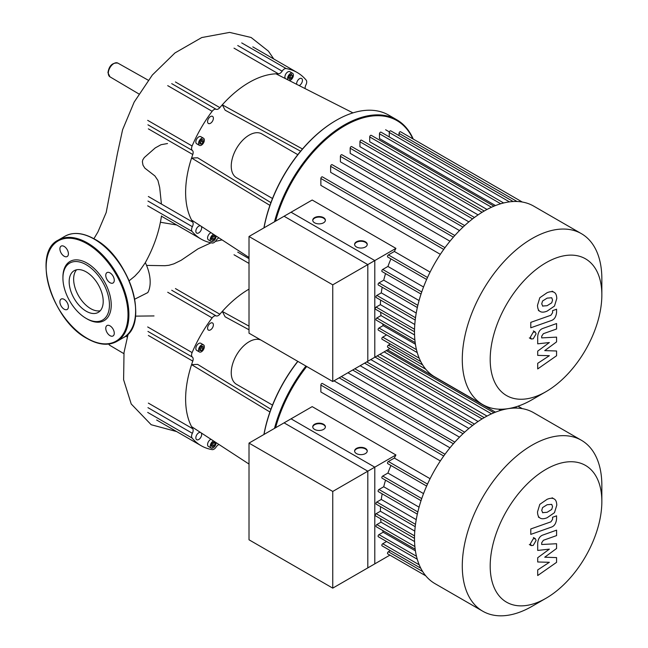 <?xml version="1.0" encoding="UTF-8"?>
<svg xmlns="http://www.w3.org/2000/svg" width="648" height="648" viewBox="0 0 648 648"><rect width="100%" height="100%" fill="white"/><g stroke="black" fill="none" stroke-linecap="round" stroke-linejoin="round"><path stroke-width="0.97" d="M249.01 236.496L291.057 212.22L374.795 260.561L332.748 284.837L249.01 236.496L249.01 333.185L332.748 381.526L332.748 284.837M332.748 381.526L374.795 357.259L374.795 260.561M601.846 278.851L601.846 294.962L601.846 278.851A98.682 56.975 120 0 0 581.41 233.669L533.636 206.088A98.682 56.975 120 0 0 457.593 232.527A98.682 56.975 120 0 0 414.509 331.841A98.682 56.975 120 0 0 434.954 377.014L482.728 404.603A98.682 56.975 120 0 0 532.065 399.711L546.021 391.651A78.951 45.579 -60 0 1 490.196 359.421A78.951 45.579 -60 0 1 546.021 262.732A78.951 45.579 -60 0 1 601.846 294.962A78.951 45.579 -60 0 1 546.021 391.651M581.41 233.669A98.682 56.975 120 0 0 505.359 260.107A98.682 56.975 120 0 0 462.283 359.421A98.682 56.975 120 0 0 482.728 404.603M395.92 248.37L367.813 264.595L284.075 216.246L312.182 200.021L395.92 248.37A90.777 52.407 120 0 0 394.349 251.465L388.387 254.907A1.264 0.729 120 0 0 387.561 256.017A1.264 0.729 120 0 0 387.755 257.037L426.627 279.474M430.094 272.103L394.349 251.465M444.998 247.649L322.388 176.864A1.264 0.729 120 0 0 321.416 177.204A1.264 0.729 120 0 0 320.865 178.475L320.865 185.36L440.348 254.34M454.839 235.516L332.165 164.689A1.264 0.729 120 0 0 331.185 165.029A1.264 0.729 120 0 0 330.634 166.301L330.634 172.311L449.971 241.21M464.648 225.577L341.933 154.726A1.264 0.729 120 0 0 340.953 155.066A1.264 0.729 120 0 0 340.403 156.338L340.403 161.814L459.489 230.566M474.441 217.469L351.702 146.602A1.264 0.729 120 0 0 350.722 146.942A1.264 0.729 120 0 0 350.171 148.214L350.171 153.341L468.869 221.875M484.218 211.021L361.471 140.154A1.264 0.729 120 0 0 360.491 140.494A1.264 0.729 120 0 0 359.94 141.766L359.94 146.683L478.078 214.885M491.5 207.247L369.708 136.939L369.708 141.742L487.013 209.466M500.702 203.764L379.477 133.78L379.477 138.591L495.485 205.562M367.238 244.652A6.326 3.653 0 0 0 365.407 242.328A6.326 3.653 0 0 0 358.717 241.485A6.326 3.653 0 0 0 354.618 244.652M356.457 246.977A6.326 3.653 180 0 1 354.602 244.393A6.326 3.653 180 0 1 358.514 241.016A6.326 3.653 180 0 1 365.407 241.809A6.326 3.653 180 0 1 367.254 244.393A6.326 3.653 180 0 1 363.35 247.771A6.326 3.653 180 0 1 356.457 246.977M325.377 220.482A6.326 3.653 0 0 0 323.538 218.157A6.326 3.653 0 0 0 316.848 217.315A6.326 3.653 0 0 0 312.757 220.482M314.588 222.807A6.326 3.653 180 0 1 312.741 220.223A6.326 3.653 180 0 1 316.645 216.845A6.326 3.653 180 0 1 323.538 217.639A6.326 3.653 180 0 1 325.393 220.223A6.326 3.653 180 0 1 321.481 223.592A6.326 3.653 180 0 1 314.588 222.807M390.339 344.023L388.387 345.149A1.264 0.729 120 0 0 387.561 346.267A1.264 0.729 120 0 0 387.755 347.279L425.768 369.23L389.91 348.527L367.813 361.284L367.813 264.595M386.589 334.903L382.725 337.138A1.264 0.729 120 0 0 381.899 338.248A1.264 0.729 120 0 0 382.093 339.269L420.779 361.6M382.628 323.814A90.777 52.407 120 0 0 383.154 325.612L378.983 328.018A1.264 0.729 120 0 0 378.157 329.135A1.264 0.729 120 0 0 378.351 330.148L417.247 352.609M380.643 312.198A90.777 52.407 120 0 0 381 315.576L376.836 317.974A1.264 0.729 120 0 0 376.01 319.091A1.264 0.729 120 0 0 376.204 320.104L415.182 342.614M380.562 300.065A90.777 52.407 120 0 0 380.392 304.641L376.132 307.103A1.264 0.729 120 0 0 375.305 308.213A1.264 0.729 120 0 0 375.5 309.234L414.509 331.752M382.182 287.234A90.777 52.407 120 0 0 381.275 292.856L376.836 295.415A1.264 0.729 120 0 0 376.01 296.533A1.264 0.729 120 0 0 376.204 297.545L415.214 320.063M385.544 273.578A90.777 52.407 120 0 0 383.721 280.163L378.983 282.893A1.264 0.729 120 0 0 378.157 284.01A1.264 0.729 120 0 0 378.351 285.023L417.336 307.533M390.938 258.868A90.777 52.407 120 0 0 387.933 266.45L382.725 269.455A1.264 0.729 120 0 0 381.899 270.564A1.264 0.729 120 0 0 382.093 271.585L421.038 294.062M419.07 300.567L383.721 280.163M416.235 313.041L381.275 292.856M414.793 324.502L380.392 304.641M414.566 334.951L381 315.576M415.417 344.242L383.154 325.612M423.533 286.999L387.933 266.45M399.022 135.602L399.022 133.358A1.264 0.729 -60 0 1 399.573 132.079A1.264 0.729 -60 0 1 400.545 131.747L522.296 202.038M389.246 136.922L389.246 132.459A1.264 0.729 -60 0 1 389.804 131.188A1.264 0.729 -60 0 1 390.776 130.847L513.2 201.528M379.477 133.78A1.264 0.729 -60 0 1 380.036 132.5A1.264 0.729 -60 0 1 381.008 132.16L503.642 202.97M369.708 136.939A1.264 0.729 -60 0 1 370.259 135.667A1.264 0.729 -60 0 1 371.239 135.327L493.954 206.177M542.562 306.05L547.123 305.694L551.723 302.819L552.558 300.016L551.723 297.764L547.123 298.129L542.562 300.996L541.728 303.839L542.773 306.196M539.808 311.251C541.428 312.482 543.866 312.441 547.123 311.129L554.477 306.067L556.794 298.517C556.632 295.375 555.863 293.39 554.477 292.564C552.857 291.333 550.403 291.373 547.123 292.694L539.808 297.74L537.492 305.338C537.646 308.464 538.415 310.433 539.808 311.251L538.391 310.473M554.477 292.564L552.112 291.163M530.785 327.791L551.181 320.59C554.315 319.602 556.114 316.848 556.575 312.328L556.575 309.234L552.59 310.643L552.59 312.733L550.889 315.26L530.785 322.356L530.785 327.791M536.099 333.85L535.256 331.995L533.239 332.197L530.38 337.146L531.222 338.993L533.239 338.791L536.099 333.85M556.575 350.989L544.733 350.617L556.575 341.877L556.575 337.122L541.688 337.9L541.688 336.207L543.38 333.68L556.591 328.981L556.591 323.546L543.073 328.358C539.93 329.362 538.14 332.124 537.694 336.636L537.702 343.829L549.366 342.541L537.702 351.127L537.702 355.379L549.366 355.695L537.702 363.326L537.702 368.931L556.575 355.744L556.575 350.989M249.01 443.102L291.057 418.827L374.795 467.168L332.748 491.443L249.01 443.102L249.01 539.792L332.748 588.133L332.748 491.443M332.748 588.133L374.795 563.857L374.795 467.168M146.57 265.405L164.843 265.712L168.869 265.299L173.899 263.841L181.132 260.294L198.013 248.848L211.021 242.806M215.387 241.404L222.061 239.89M129.163 280.778L134.792 276.194L139.15 271.528L145.33 262.634A33.558 19.375 60 0 1 147.809 292.58L134.735 299.174M161.417 204.047L159.692 187.556L157.918 180.419L154.88 175.908L144.869 168.156L142.981 165.151L142.382 161.708L142.787 159.853L144.326 157.513L155.245 147.914L161.02 144.715L167.516 143.532M272.5 198.499L236.488 177.706A25.304 14.612 -60 0 1 231.247 166.123A25.304 14.612 -60 0 1 242.295 140.657A25.304 14.612 -60 0 1 261.792 133.877L297.805 154.669M264.019 227.829A105.008 60.629 -60 0 1 336.231 120.334A105.008 60.629 -60 0 1 388.735 115.133L396.787 119.783A105.008 60.629 120 0 0 274.485 221.786M336.012 120.463A104.377 60.264 120 0 0 335.786 120.593A104.377 60.264 120 0 0 263.922 227.885M287.923 79.874A4.115 2.373 -60 0 1 287.582 78.505A4.115 2.373 -60 0 1 289.381 74.366A4.115 2.373 -60 0 1 292.548 73.265A4.115 2.373 -60 0 1 293.398 75.152A4.115 2.373 -60 0 1 289.308 80.579M285.493 78.643A4.115 2.373 -60 0 1 284.901 76.958A4.115 2.373 -60 0 1 286.7 72.819A4.115 2.373 -60 0 1 289.867 71.717L292.548 73.265M201.431 138.429A4.115 2.373 -60 0 1 203.488 138.227A4.115 2.373 -60 0 1 204.12 141.523A4.115 2.373 -60 0 1 201.431 145.144A4.115 2.373 -60 0 1 199.382 145.346A4.115 2.373 -60 0 1 198.75 142.05A4.115 2.373 -60 0 1 201.431 138.429M199.382 145.346L196.692 143.799A4.115 2.373 -60 0 1 196.061 140.503A4.115 2.373 -60 0 1 198.75 136.882A4.115 2.373 -60 0 1 200.807 136.671L203.488 138.227M216.059 235.985A4.115 2.373 -60 0 1 216.068 236.172A4.115 2.373 -60 0 1 214.269 240.311A4.115 2.373 -60 0 1 211.102 241.412A4.115 2.373 -60 0 1 210.252 239.533A4.115 2.373 -60 0 1 213.508 234.317M211.102 241.412L208.421 239.865A4.115 2.373 -60 0 1 207.571 237.986A4.115 2.373 -60 0 1 211.013 232.697M201.172 226.282A4.115 2.373 -60 0 1 201.309 229.643A4.115 2.373 -60 0 1 198.75 232.891A4.115 2.373 -60 0 1 196.692 233.094A4.115 2.373 -60 0 1 196.061 229.797A4.115 2.373 -60 0 1 198.75 226.176A4.115 2.373 -60 0 1 200.507 225.844M213.386 118.252A4.115 2.373 -60 0 1 211.588 122.391A4.115 2.373 -60 0 1 208.421 123.493A4.115 2.373 -60 0 1 207.571 121.605A4.115 2.373 -60 0 1 209.361 117.466A4.115 2.373 -60 0 1 212.528 116.365A4.115 2.373 -60 0 1 213.386 118.252M296.679 84.321A4.115 2.373 -60 0 1 299.538 78.692A4.115 2.373 -60 0 1 301.587 78.489A4.115 2.373 -60 0 1 302.219 81.786A4.115 2.373 -60 0 1 299.538 85.406A4.115 2.373 -60 0 1 299.174 85.585M212.188 236.48L214.132 235.354L215.096 236.739L214.132 239.234L212.188 240.351L211.224 238.974L212.188 236.48M211.418 239.25L212.787 238.456L213.556 235.686M214.132 239.234L212.787 238.456M215.096 236.739L213.751 235.961M203.116 141.936L201.431 144.018L199.754 143.872L199.754 141.637L201.431 139.547L203.116 139.701L203.116 141.936L201.771 141.159L201.771 139.579M199.754 143.216L201.771 141.159M201.431 144.018L200.094 143.249M288.749 78.222L290.118 77.428L290.895 74.658M291.462 78.206L289.526 79.323L288.554 77.946L289.526 75.452L291.462 74.334L292.434 75.711L291.462 78.206L290.118 77.428M292.434 75.711L291.09 74.933M275.57 221.162A104.377 60.264 -60 0 1 343.31 126.595A104.377 60.264 -60 0 1 412.849 138.85M413.221 139.061A105.008 60.629 120 0 0 396.787 119.783M352.958 112.882L275.983 73.823A89.829 51.864 -60 0 1 278.429 73.799A4.747 2.738 120 0 0 282.147 71.167A4.747 2.738 -60 0 1 286.149 68.567L241.728 42.922M302.486 148.991L222.296 104.814A89.829 51.864 -60 0 1 275.983 73.823M300.607 151.211L225.131 110.201L222.296 104.814A89.829 51.864 -60 0 0 219.85 107.625L175.438 81.98M269.924 205.384L191.573 158.031L197.656 157.796L270.904 202.654M249.01 257.459L191.573 220.02A89.829 51.864 -60 0 1 191.573 158.031A89.829 51.864 -60 0 1 192.78 154.508A4.747 2.738 120 0 0 192.359 150.458A4.747 2.738 -60 0 1 192.108 145.994L147.687 120.35M286.149 68.567A96.155 55.517 120 0 1 297.221 72.519A96.155 55.517 120 0 1 306.18 80.133A4.747 2.738 -60 0 1 305.921 84.896A4.747 2.738 120 0 0 305.208 88.646M167.719 85.649L212.139 111.294A4.747 2.738 -60 0 1 216.132 109.285A4.747 2.738 120 0 0 219.85 107.625M212.139 111.294A96.155 55.517 120 0 0 192.108 145.994M147.687 205.805L192.108 231.449A4.747 2.738 -60 0 1 192.359 226.687A4.747 2.738 120 0 0 192.78 222.151A89.829 51.864 -60 0 1 191.573 220.02M192.108 231.449A96.155 55.517 120 0 0 201.066 239.063A96.155 55.517 120 0 0 212.139 243.016A4.747 2.738 -60 0 0 216.132 240.416A4.747 2.738 120 0 1 219.024 237.913M69.166 281.726A24.073 13.9 60 0 1 74.156 270.71A24.073 13.9 60 0 1 92.705 277.158A24.073 13.9 60 0 1 103.21 301.385A24.073 13.9 60 0 1 98.221 312.401A24.073 13.9 60 0 1 79.672 305.953A24.073 13.9 60 0 1 69.166 281.726M100.246 310.748A24.073 13.9 60 0 1 82.709 301.757A24.073 13.9 60 0 1 73.637 279.15A24.073 13.9 60 0 1 76.602 269.779M86.184 318.411L87.083 318.929A34.158 19.724 60 0 0 111.237 304.981A34.158 19.724 60 0 0 87.083 263.145A34.158 19.724 60 0 0 62.929 277.093L62.929 278.13A32.894 18.995 60 0 1 86.184 264.7A32.894 18.995 60 0 1 109.447 304.981A32.894 18.995 60 0 1 86.184 318.411A32.894 18.995 60 0 1 62.929 278.13M64.152 246.418A6.01 3.467 60 0 1 68.081 251.708A6.01 3.467 60 0 1 67.157 256.527A6.01 3.467 60 0 1 64.152 256.227A6.01 3.467 60 0 1 60.224 250.93A6.01 3.467 60 0 1 61.147 246.119A6.01 3.467 60 0 1 64.152 246.418M114.267 280.252A6.01 3.467 60 0 1 113.019 283.006A6.01 3.467 60 0 1 108.386 281.394A6.01 3.467 60 0 1 105.762 275.343A6.01 3.467 60 0 1 107.009 272.597A6.01 3.467 60 0 1 111.642 274.209A6.01 3.467 60 0 1 114.267 280.252M110.014 335.664A6.01 3.467 60 0 1 106.086 330.367A6.01 3.467 60 0 1 107.009 325.555A6.01 3.467 60 0 1 110.014 325.855A6.01 3.467 60 0 1 113.943 331.144A6.01 3.467 60 0 1 113.019 335.964A6.01 3.467 60 0 1 110.014 335.664M59.9 301.822A6.01 3.467 60 0 1 61.147 299.076A6.01 3.467 60 0 1 65.78 300.688A6.01 3.467 60 0 1 68.396 306.731A6.01 3.467 60 0 1 67.157 309.485A6.01 3.467 60 0 1 62.524 307.873A6.01 3.467 60 0 1 59.9 301.822M272.5 405.097L236.488 384.313A25.304 14.612 -60 0 1 231.247 372.73A25.304 14.612 -60 0 1 241.672 347.936A25.304 14.612 -60 0 1 260.796 339.989M264.019 434.435A105.008 60.629 -60 0 1 297.877 361.406M297.756 361.333A104.377 60.264 120 0 0 263.922 434.492M201.431 345.036A4.115 2.373 -60 0 1 203.488 344.825A4.115 2.373 -60 0 1 204.12 348.122A4.115 2.373 -60 0 1 201.431 351.751A4.115 2.373 -60 0 1 199.382 351.953A4.115 2.373 -60 0 1 198.75 348.656A4.115 2.373 -60 0 1 201.431 345.036M199.382 351.953L196.692 350.398A4.115 2.373 -60 0 1 196.061 347.109A4.115 2.373 -60 0 1 198.75 343.481A4.115 2.373 -60 0 1 200.807 343.278L203.488 344.825M216.059 442.592A4.115 2.373 -60 0 1 216.068 442.778A4.115 2.373 -60 0 1 214.269 446.918A4.115 2.373 -60 0 1 211.102 448.019A4.115 2.373 -60 0 1 210.252 446.14A4.115 2.373 -60 0 1 213.508 440.924M211.102 448.019L208.421 446.472A4.115 2.373 -60 0 1 207.571 444.585A4.115 2.373 -60 0 1 211.013 439.295M201.172 432.88A4.115 2.373 -60 0 1 201.309 436.25A4.115 2.373 -60 0 1 198.75 439.498A4.115 2.373 -60 0 1 196.692 439.7A4.115 2.373 -60 0 1 196.061 436.404A4.115 2.373 -60 0 1 198.75 432.783A4.115 2.373 -60 0 1 200.507 432.451M213.386 324.851A4.115 2.373 -60 0 1 211.588 328.99A4.115 2.373 -60 0 1 208.421 330.091A4.115 2.373 -60 0 1 207.571 328.212A4.115 2.373 -60 0 1 209.361 324.073A4.115 2.373 -60 0 1 212.528 322.971A4.115 2.373 -60 0 1 213.386 324.851M212.188 443.078L214.132 441.96L215.096 443.337L214.132 445.832L212.188 446.958L211.224 445.573L212.188 443.078M211.418 445.848L212.787 445.063L213.556 442.292M214.132 445.832L212.787 445.063M215.096 443.337L213.751 442.568M203.116 348.543L201.431 350.625L199.754 350.479L199.754 348.243L201.431 346.154L203.116 346.299L203.116 348.543L201.771 347.765L201.771 346.186M199.754 349.823L201.771 347.765M201.431 350.625L200.094 349.855M275.57 427.761A104.377 60.264 -60 0 1 306.707 366.501M305.937 366.047A105.008 60.629 120 0 0 274.485 428.393M249.01 326.138L222.296 311.421A89.829 51.864 -60 0 1 249.01 289.13M249.01 329.775L225.131 316.807L222.296 311.421A89.829 51.864 -60 0 0 219.85 314.223L175.438 288.579M269.924 411.99L191.573 364.638L197.656 364.395L270.904 409.253M249.01 464.065L191.573 426.627A89.829 51.864 -60 0 1 191.573 364.638A89.829 51.864 -60 0 1 192.78 361.114A4.747 2.738 120 0 0 192.359 357.064A4.747 2.738 -60 0 1 192.108 352.593L147.687 326.948M167.719 292.256L212.139 317.901A4.747 2.738 -60 0 1 216.132 315.892A4.747 2.738 120 0 0 219.85 314.223M212.139 317.901A96.155 55.517 120 0 0 192.108 352.593M147.687 412.411L192.108 438.056A4.747 2.738 -60 0 1 192.359 433.293A4.747 2.738 120 0 0 192.78 428.757A89.829 51.864 -60 0 1 191.573 426.627M192.108 438.056A96.155 55.517 120 0 0 201.066 445.67A96.155 55.517 120 0 0 212.139 449.623A4.747 2.738 -60 0 0 216.132 447.023A4.747 2.738 120 0 1 219.024 444.52M601.846 485.449L601.846 501.568L601.846 485.449A98.682 56.975 120 0 0 581.41 440.275L533.636 412.695A98.682 56.975 120 0 0 457.593 439.133A98.682 56.975 120 0 0 414.509 538.447A98.682 56.975 120 0 0 434.954 583.621L482.728 611.202A98.682 56.975 120 0 0 532.065 606.317L546.021 598.258A78.951 45.579 -60 0 1 490.196 566.028A78.951 45.579 -60 0 1 546.021 469.338A78.951 45.579 -60 0 1 601.846 501.568A78.951 45.579 -60 0 1 546.021 598.258M581.41 440.275A98.682 56.975 120 0 0 505.359 466.714A98.682 56.975 120 0 0 462.283 566.028A98.682 56.975 120 0 0 482.728 611.202M395.92 454.969L367.813 471.193L284.075 422.852L312.182 406.628L395.92 454.969A90.777 52.407 120 0 0 394.349 458.071L388.387 461.506A1.264 0.729 120 0 0 387.561 462.623A1.264 0.729 120 0 0 387.755 463.636L426.627 486.081M430.094 478.702L394.349 458.071M444.998 454.256L322.388 383.47A1.264 0.729 120 0 0 321.416 383.81A1.264 0.729 120 0 0 320.865 385.082L320.865 391.967L440.348 460.947M333.955 380.83L449.971 447.817M347.936 372.762L459.489 437.165M360.15 365.707L468.869 428.482M370.802 359.559L478.078 421.492M379.963 354.27L487.013 416.073M387.585 349.871L495.485 412.169M367.238 451.259A6.326 3.653 0 0 0 365.407 448.934A6.326 3.653 0 0 0 358.717 448.092A6.326 3.653 0 0 0 354.618 451.259M356.457 453.584A6.326 3.653 180 0 1 354.602 451A6.326 3.653 180 0 1 358.514 447.622A6.326 3.653 180 0 1 365.407 448.416A6.326 3.653 180 0 1 367.254 451A6.326 3.653 180 0 1 363.35 454.37A6.326 3.653 180 0 1 356.457 453.584M325.377 427.081A6.326 3.653 0 0 0 323.538 424.756A6.326 3.653 0 0 0 316.848 423.922A6.326 3.653 0 0 0 312.757 427.081M314.588 429.405A6.326 3.653 180 0 1 312.741 426.83A6.326 3.653 180 0 1 316.645 423.452A6.326 3.653 180 0 1 323.538 424.246A6.326 3.653 180 0 1 325.393 426.83A6.326 3.653 180 0 1 321.481 430.199A6.326 3.653 180 0 1 314.588 429.405M390.339 550.63L388.387 551.756A1.264 0.729 120 0 0 387.561 552.865A1.264 0.729 120 0 0 387.755 553.886L425.768 575.829L389.91 555.125L367.813 567.891L367.813 471.193M386.589 541.509L382.725 543.745A1.264 0.729 120 0 0 381.899 544.855A1.264 0.729 120 0 0 382.093 545.867L420.779 568.207M382.628 530.42A90.777 52.407 120 0 0 383.154 532.219L378.983 534.624A1.264 0.729 120 0 0 378.157 535.734A1.264 0.729 120 0 0 378.351 536.755L417.247 559.208M380.643 518.805A90.777 52.407 120 0 0 381 522.175L376.836 524.58A1.264 0.729 120 0 0 376.01 525.698A1.264 0.729 120 0 0 376.204 526.711L415.182 549.221M380.562 506.663A90.777 52.407 120 0 0 380.392 511.248L376.132 513.702A1.264 0.729 120 0 0 375.305 514.82A1.264 0.729 120 0 0 375.5 515.832L414.509 538.358M382.182 493.841A90.777 52.407 120 0 0 381.275 499.454L376.836 502.022A1.264 0.729 120 0 0 376.01 503.14A1.264 0.729 120 0 0 376.204 504.152L415.214 526.67M385.544 480.176A90.777 52.407 120 0 0 383.721 486.761L378.983 489.499A1.264 0.729 120 0 0 378.157 490.617A1.264 0.729 120 0 0 378.351 491.63L417.336 514.139M390.938 465.475A90.777 52.407 120 0 0 387.933 473.048L382.725 476.061A1.264 0.729 120 0 0 381.899 477.171A1.264 0.729 120 0 0 382.093 478.184L421.038 500.669M419.07 507.173L383.721 486.761M416.235 519.639L381.275 499.454M414.793 531.109L380.392 511.248M414.566 541.558L381 522.175M415.417 550.841L383.154 532.219M423.533 493.606L387.933 473.048M542.562 512.657L547.123 512.301L551.723 509.425L552.558 506.623L551.723 504.363L547.123 504.735L542.562 507.603L541.728 510.446L542.773 512.803M539.808 517.849C541.428 519.08 543.866 519.048 547.123 517.736L554.477 512.673L556.794 505.124C556.632 501.981 555.863 499.997 554.477 499.171C552.857 497.939 550.403 497.98 547.123 499.3L539.808 504.346L537.492 511.936C537.646 515.071 538.415 517.039 539.808 517.849L538.391 517.08M554.477 499.171L552.112 497.769M530.785 534.389L551.181 527.197C554.315 526.2 556.114 523.454 556.575 518.935L556.575 515.84L552.59 517.25L552.59 519.34L550.889 521.859L530.785 528.954L530.785 534.389M536.099 540.448L535.256 538.601L533.239 538.804L530.38 543.745L531.222 545.6L533.239 545.397L536.099 540.448M556.575 557.596L544.733 557.215L556.575 548.483L556.575 543.729L541.688 544.498L541.688 542.813L543.38 540.286L556.591 535.588L556.591 530.153L543.073 534.965C539.93 535.969 538.14 538.731 537.694 543.235L537.702 550.436L549.366 549.14L537.702 557.734L537.702 561.986L549.366 562.294L537.702 569.924L537.702 575.537L556.575 562.343L556.575 557.596M417.839 305.329L378.983 282.893M415.506 317.739L376.836 295.415M414.55 329.281L376.132 307.103M414.89 339.949L376.836 317.974M416.47 349.661L378.983 328.018M419.215 358.206L382.725 337.138M422.674 364.946L388.387 345.149M421.735 291.973L382.725 269.455M509.474 201.868L389.246 132.459M517.047 201.496L399.022 133.358M427.518 277.498L388.387 254.907M482.088 212.293L359.94 141.766M472.578 218.886L350.171 148.214M462.996 227.116L340.403 156.338M453.381 237.168L330.634 166.301M443.726 249.415L320.865 178.475M108.767 344.08A7.922 4.568 120 0 0 109.933 345.4L108.645 344.096M113.91 63.504A7.922 4.568 120 0 0 108.313 73.2A7.922 4.568 120 0 0 109.933 76.812L107.949 72.689C109.067 65.74 112.371 62.54 117.847 63.099A7.922 4.568 120 0 0 113.91 63.504M171.72 83.641L216.132 109.285M234.017 48.155L278.429 73.799M282.147 71.167L237.735 45.522M192.78 222.151L148.36 196.506M147.947 201.042L192.359 226.687M148.36 128.863L192.78 154.508M192.359 150.458L147.947 124.813M94.689 239.387A57.883 33.421 60 0 1 135.618 310.538M94.235 239.128A58.514 33.785 60 0 1 135.618 310.797A58.514 33.785 60 0 1 123.493 337.584C150.198 325.061 129.875 257.377 94.559 239.096C83.171 232.697 73.313 231.741 64.978 236.228A58.514 33.785 60 0 1 94.235 239.128M116.786 341.456C108.451 345.951 98.593 344.995 87.213 338.588C51.889 320.315 31.574 252.631 58.271 240.108A58.514 33.785 60 0 1 87.529 243A58.514 33.785 60 0 1 128.903 314.669A58.514 33.785 60 0 1 116.786 341.456L123.493 337.584M87.083 243.778A57.883 33.421 60 0 1 128.012 314.669A57.883 33.421 60 0 1 87.083 338.296A57.883 33.421 60 0 1 46.154 267.413A57.883 33.421 60 0 1 87.083 243.778M171.72 290.247L216.132 315.892M234.017 254.761L249.01 263.42M249.01 258.641L237.735 252.129M192.78 428.757L148.36 403.113M147.947 407.649L192.359 433.293M148.36 335.47L192.78 361.114M192.359 357.064L147.947 331.42M417.839 511.936L378.983 489.499M415.506 524.345L376.836 502.022M414.55 535.888L376.132 513.702M414.89 546.548L376.836 524.58M416.47 556.268L378.983 534.624M419.215 564.805L382.725 543.745M422.674 571.552L388.387 551.756M421.735 498.579L382.725 476.061M500.702 410.37L498.612 409.163M491.5 413.853L384.126 351.864M517.047 408.102L515.225 407.049M427.518 484.096L388.387 461.506M482.088 418.892L375.062 357.097M472.578 425.493L364.589 363.147M462.996 433.723L352.674 370.024M453.381 443.775L339.155 377.825M443.726 456.014L320.865 385.082M389.351 131.917L385.649 129.778M533.369 330.909L535.256 331.995M529.335 337.9L531.222 338.993M123.857 353.638L109.933 345.4M138.85 93.928L109.933 76.812M135.497 316.135L154.022 315.932M176.661 224.978L160.429 222.264M117.847 63.099L148.23 80.206M125.704 336.11L127.283 336.992M161.474 215.946C159.214 231.725 153.795 247.35 145.233 262.821M273.78 58.992L268.434 51.168L251.116 37.487L229.619 32.4L201.747 37.552L174.96 52.942L152.337 75.022L134.177 102.068L122.602 129.722L117.393 153.698L106.199 212.512L97.929 231.96L93.895 238.723M128.183 333.85L124.019 352.488L123.606 379.744L131.22 403.979L151.178 424.724L176.661 431.576M335.786 120.593L336.231 120.334M201.066 239.063L161.433 216.181M297.221 72.519L252.801 46.875M58.271 240.108L64.978 236.228M201.066 445.67L156.646 420.025M512.56 407.762L513.2 408.135M502.953 409.171L503.642 409.568M386.289 350.617L493.954 412.784M518.019 406.175L522.296 408.637M454.839 442.122L341.318 376.577M464.648 432.184L354.829 368.777M474.441 424.075L366.752 361.9M484.218 417.628L377.217 355.849M533.369 537.516L535.256 538.601M529.335 544.506L531.222 545.6"/></g></svg>
